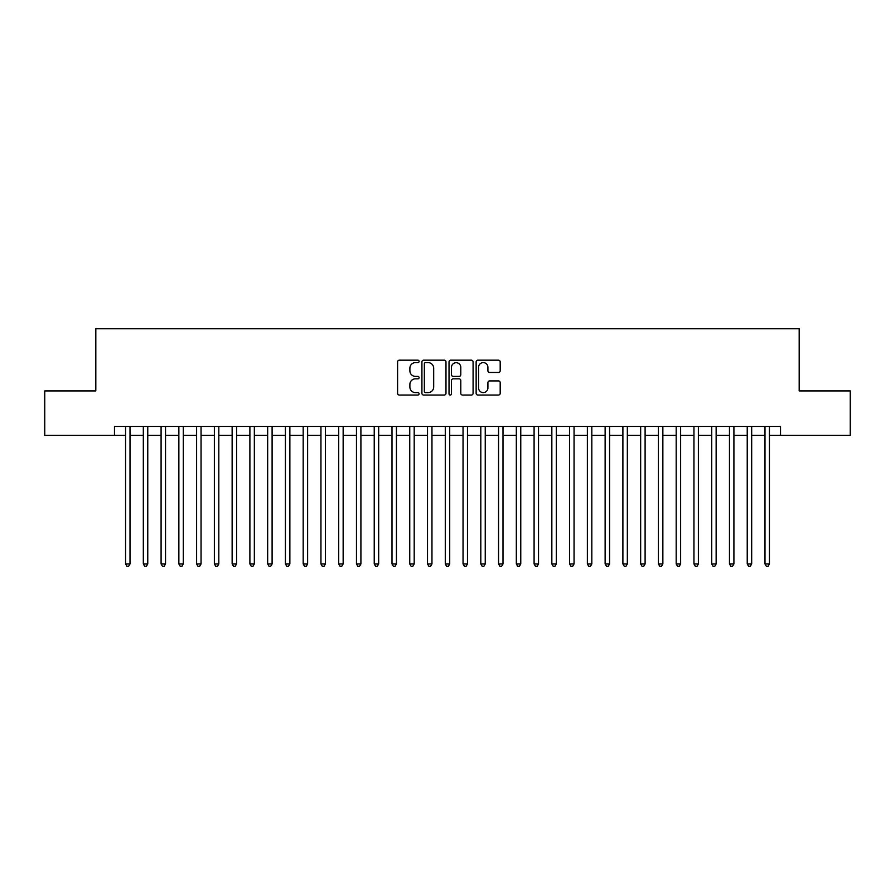 <?xml version="1.0" encoding="UTF-8"?>
<svg xmlns="http://www.w3.org/2000/svg" width="895" height="895" viewBox="0 0 895 895"><rect width="100%" height="100%" fill="white"/><g stroke="black" fill="none" stroke-linecap="round" stroke-linejoin="round"><path stroke-width="1.34" d="M419.084 361.39A1.219 1.219 0 0 0 417.864 360.17L399.338 360.17A1.745 1.745 0 0 0 397.593 361.916L397.593 393.297A1.745 1.745 0 0 0 399.338 395.042L417.864 395.042A1.219 1.219 0 0 0 419.084 393.822A1.219 1.219 0 0 0 417.864 392.603L415.459 392.603A5.583 5.583 0 0 1 409.888 387.02L409.888 384.402A5.583 5.583 0 0 1 415.459 378.831L417.864 378.831A1.219 1.219 0 0 0 419.084 377.612A1.219 1.219 0 0 0 417.864 376.392L415.459 376.392A5.583 5.583 0 0 1 409.888 370.81L409.888 368.192A5.583 5.583 0 0 1 415.459 362.609L417.864 362.609A1.219 1.219 0 0 0 419.084 361.39M498.448 372.465A1.745 1.745 0 0 0 500.193 370.72L500.193 361.916A1.745 1.745 0 0 0 498.448 360.17L477.874 360.17A1.745 1.745 0 0 0 476.14 361.916L476.14 393.297A1.745 1.745 0 0 0 477.874 395.042L498.448 395.042A1.745 1.745 0 0 0 500.193 393.297L500.193 382.668A1.745 1.745 0 0 0 498.448 380.923L489.643 380.923A1.745 1.745 0 0 0 487.909 382.668L487.909 387.938A4.665 4.665 0 0 1 483.244 392.603A4.665 4.665 0 0 1 478.579 387.938L478.579 367.274A4.665 4.665 0 0 1 483.244 362.609A4.665 4.665 0 0 1 487.909 367.274L487.909 370.72A1.745 1.745 0 0 0 489.643 372.465L498.448 372.465M114.47 435.328L44.75 435.328L44.75 390.925L95.81 390.925L95.81 328.767L799.19 328.767L799.19 390.925L850.25 390.925L850.25 435.328L780.529 435.328L780.529 426.456L114.47 426.456L114.47 435.328L125.568 435.328M445.978 361.916A1.745 1.745 0 0 0 444.233 360.17L423.659 360.17A1.745 1.745 0 0 0 421.914 361.916L421.914 393.297A1.745 1.745 0 0 0 423.659 395.042L444.233 395.042A1.745 1.745 0 0 0 445.978 393.297L445.978 361.916M450.767 360.17L471.341 360.17A1.745 1.745 0 0 1 473.086 361.916L473.086 393.297A1.745 1.745 0 0 1 471.341 395.042L462.536 395.042A1.745 1.745 0 0 1 460.791 393.297L460.791 380.576A1.745 1.745 0 0 0 459.045 378.831L453.206 378.831A1.745 1.745 0 0 0 451.472 380.576L451.472 393.822A1.219 1.219 0 0 1 450.241 395.042A1.219 1.219 0 0 1 449.022 393.822L449.022 361.916A1.745 1.745 0 0 1 450.767 360.17M130.01 435.328L143.323 435.328M147.764 435.328L161.089 435.328M165.53 435.328L178.855 435.328M183.296 435.328L196.609 435.328M201.051 435.328L214.375 435.328M218.816 435.328L232.141 435.328M236.582 435.328L249.895 435.328M254.337 435.328L267.661 435.328M272.102 435.328L285.427 435.328M289.868 435.328L303.181 435.328M307.623 435.328L320.947 435.328M325.388 435.328L338.713 435.328M343.154 435.328L356.467 435.328M360.909 435.328L374.233 435.328M378.674 435.328L391.999 435.328M396.44 435.328L409.753 435.328M414.195 435.328L427.519 435.328M431.961 435.328L445.285 435.328M449.715 435.328L463.039 435.328M467.481 435.328L480.805 435.328M485.247 435.328L498.56 435.328M503.001 435.328L516.325 435.328M520.767 435.328L534.091 435.328M538.533 435.328L551.846 435.328M556.287 435.328L569.612 435.328M574.053 435.328L587.377 435.328M591.819 435.328L605.132 435.328M609.573 435.328L622.898 435.328M627.339 435.328L640.663 435.328M645.105 435.328L658.418 435.328M662.859 435.328L676.184 435.328M680.625 435.328L693.949 435.328M698.391 435.328L711.704 435.328M716.145 435.328L729.47 435.328M733.911 435.328L747.235 435.328M751.677 435.328L764.99 435.328M769.431 435.328L780.529 435.328M425.572 362.609A1.219 1.219 0 0 0 424.353 363.829L424.353 391.383A1.219 1.219 0 0 0 425.572 392.603L428.101 392.603A5.583 5.583 0 0 0 433.683 387.02L433.683 368.192A5.583 5.583 0 0 0 428.101 362.609L425.572 362.609M460.791 367.364A4.665 4.665 0 0 0 456.126 362.699A4.665 4.665 0 0 0 451.472 367.364L451.472 374.647A1.745 1.745 0 0 0 453.206 376.392L459.045 376.392A1.745 1.745 0 0 0 460.791 374.647L460.791 367.364M130.01 426.456L130.01 563.928L125.568 563.928L125.568 426.456M130.01 563.928L128.679 566.233L126.9 566.233L125.568 563.928M147.764 426.456L147.764 563.928L143.323 563.928L143.323 426.456M147.764 563.928L146.433 566.233L144.666 566.233L143.323 563.928M165.53 426.456L165.53 563.928L161.089 563.928L161.089 426.456M165.53 563.928L164.199 566.233L162.42 566.233L161.089 563.928M183.296 426.456L183.296 563.928L178.855 563.928L178.855 426.456M183.296 563.928L181.965 566.233L180.186 566.233L178.855 563.928M201.051 426.456L201.051 563.928L196.609 563.928L196.609 426.456M201.051 563.928L199.719 566.233L197.94 566.233L196.609 563.928M218.816 426.456L218.816 563.928L214.375 563.928L214.375 426.456M218.816 563.928L217.485 566.233L215.706 566.233L214.375 563.928M236.582 426.456L236.582 563.928L232.141 563.928L232.141 426.456M236.582 563.928L235.251 566.233L233.472 566.233L232.141 563.928M254.337 426.456L254.337 563.928L249.895 563.928L249.895 426.456M254.337 563.928L253.005 566.233L251.226 566.233L249.895 563.928M272.102 426.456L272.102 563.928L267.661 563.928L267.661 426.456M272.102 563.928L270.771 566.233L268.992 566.233L267.661 563.928M289.868 426.456L289.868 563.928L285.427 563.928L285.427 426.456M289.868 563.928L288.537 566.233L286.758 566.233L285.427 563.928M307.623 426.456L307.623 563.928L303.181 563.928L303.181 426.456M307.623 563.928L306.291 566.233L304.513 566.233L303.181 563.928M325.388 426.456L325.388 563.928L320.947 563.928L320.947 426.456M325.388 563.928L324.057 566.233L322.278 566.233L320.947 563.928M343.154 426.456L343.154 563.928L338.713 563.928L338.713 426.456M343.154 563.928L341.812 566.233L340.044 566.233L338.713 563.928M360.909 426.456L360.909 563.928L356.467 563.928L356.467 426.456M360.909 563.928L359.577 566.233L357.799 566.233L356.467 563.928M378.674 426.456L378.674 563.928L374.233 563.928L374.233 426.456M378.674 563.928L377.343 566.233L375.564 566.233L374.233 563.928M396.44 426.456L396.44 563.928L391.999 563.928L391.999 426.456M396.44 563.928L395.098 566.233L393.33 566.233L391.999 563.928M414.195 426.456L414.195 563.928L409.753 563.928L409.753 426.456M414.195 563.928L412.863 566.233L411.085 566.233L409.753 563.928M431.961 426.456L431.961 563.928L427.519 563.928L427.519 426.456M431.961 563.928L430.629 566.233L428.85 566.233L427.519 563.928M449.715 426.456L449.715 563.928L445.285 563.928L445.285 426.456M449.715 563.928L448.384 566.233L446.616 566.233L445.285 563.928M467.481 426.456L467.481 563.928L463.039 563.928L463.039 426.456M467.481 563.928L466.15 566.233L464.371 566.233L463.039 563.928M485.247 426.456L485.247 563.928L480.805 563.928L480.805 426.456M485.247 563.928L483.915 566.233L482.136 566.233L480.805 563.928M503.001 426.456L503.001 563.928L498.56 563.928L498.56 426.456M503.001 563.928L501.67 566.233L499.902 566.233L498.56 563.928M520.767 426.456L520.767 563.928L516.325 563.928L516.325 426.456M520.767 563.928L519.436 566.233L517.657 566.233L516.325 563.928M538.533 426.456L538.533 563.928L534.091 563.928L534.091 426.456M538.533 563.928L537.201 566.233L535.423 566.233L534.091 563.928M556.287 426.456L556.287 563.928L551.846 563.928L551.846 426.456M556.287 563.928L554.956 566.233L553.188 566.233L551.846 563.928M574.053 426.456L574.053 563.928L569.612 563.928L569.612 426.456M574.053 563.928L572.722 566.233L570.943 566.233L569.612 563.928M591.819 426.456L591.819 563.928L587.377 563.928L587.377 426.456M591.819 563.928L590.487 566.233L588.709 566.233L587.377 563.928M609.573 426.456L609.573 563.928L605.132 563.928L605.132 426.456M609.573 563.928L608.242 566.233L606.463 566.233L605.132 563.928M627.339 426.456L627.339 563.928L622.898 563.928L622.898 426.456M627.339 563.928L626.008 566.233L624.229 566.233L622.898 563.928M645.105 426.456L645.105 563.928L640.663 563.928L640.663 426.456M645.105 563.928L643.774 566.233L641.995 566.233L640.663 563.928M662.859 426.456L662.859 563.928L658.418 563.928L658.418 426.456M662.859 563.928L661.528 566.233L659.749 566.233L658.418 563.928M680.625 426.456L680.625 563.928L676.184 563.928L676.184 426.456M680.625 563.928L679.294 566.233L677.515 566.233L676.184 563.928M698.391 426.456L698.391 563.928L693.949 563.928L693.949 426.456M698.391 563.928L697.06 566.233L695.281 566.233L693.949 563.928M716.145 426.456L716.145 563.928L711.704 563.928L711.704 426.456M716.145 563.928L714.814 566.233L713.035 566.233L711.704 563.928M733.911 426.456L733.911 563.928L729.47 563.928L729.47 426.456M733.911 563.928L732.58 566.233L730.801 566.233L729.47 563.928M751.677 426.456L751.677 563.928L747.235 563.928L747.235 426.456M751.677 563.928L750.334 566.233L748.567 566.233L747.235 563.928M769.431 426.456L769.431 563.928L764.99 563.928L764.99 426.456M769.431 563.928L768.1 566.233L766.321 566.233L764.99 563.928"/></g></svg>
